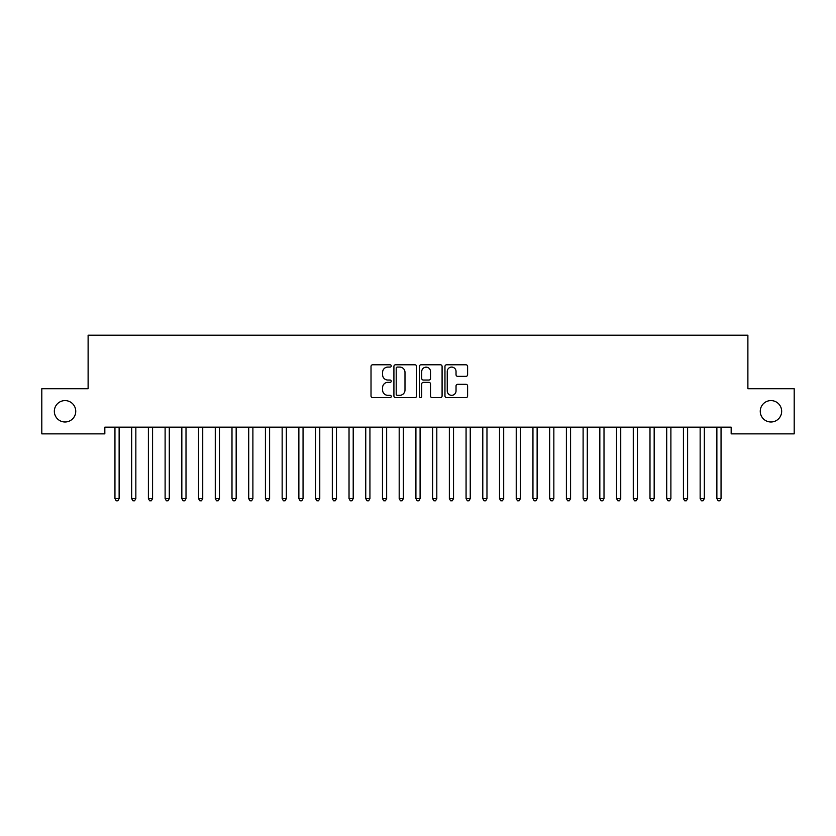 <?xml version="1.0" encoding="UTF-8"?>
<svg xmlns="http://www.w3.org/2000/svg" width="836" height="836" viewBox="0 0 836 836"><rect width="100%" height="100%" fill="white"/><g stroke="black" fill="none" stroke-linecap="round" stroke-linejoin="round"><path stroke-width="1.25" d="M391.248 365.938A1.149 1.149 0 0 0 390.099 364.789L372.657 364.789A1.641 1.641 0 0 0 371.017 366.429L371.017 395.971A1.641 1.641 0 0 0 372.657 397.612L390.099 397.612A1.149 1.149 0 0 0 391.248 396.463A1.149 1.149 0 0 0 390.099 395.313L387.841 395.313A5.256 5.256 0 0 1 382.595 390.057L382.595 387.601A5.256 5.256 0 0 1 387.841 382.345L390.099 382.345A1.149 1.149 0 0 0 391.248 381.195A1.149 1.149 0 0 0 390.099 380.046L387.841 380.046A5.256 5.256 0 0 1 382.595 374.8L382.595 372.333A5.256 5.256 0 0 1 387.841 367.088L390.099 367.088A1.149 1.149 0 0 0 391.248 365.938M760.258 411.291A10.701 10.701 0 0 0 770.959 421.992A10.701 10.701 0 0 0 781.66 411.291A10.701 10.701 0 0 0 770.959 400.59A10.701 10.701 0 0 0 760.258 411.291M54.34 411.291A10.701 10.701 0 0 0 65.041 421.992A10.701 10.701 0 0 0 75.742 411.291A10.701 10.701 0 0 0 65.041 400.59A10.701 10.701 0 0 0 54.34 411.291M465.965 376.357A1.641 1.641 0 0 0 467.606 374.716L467.606 366.429A1.641 1.641 0 0 0 465.965 364.789L446.602 364.789A1.641 1.641 0 0 0 444.961 366.429L444.961 395.971A1.641 1.641 0 0 0 446.602 397.612L465.965 397.612A1.641 1.641 0 0 0 467.606 395.971L467.606 385.96A1.641 1.641 0 0 0 465.965 384.32L457.679 384.32A1.641 1.641 0 0 0 456.038 385.96L456.038 390.924A4.389 4.389 0 0 1 451.649 395.313A4.389 4.389 0 0 1 447.25 390.924L447.25 371.477A4.389 4.389 0 0 1 451.649 367.088A4.389 4.389 0 0 1 456.038 371.477L456.038 374.716A1.641 1.641 0 0 0 457.679 376.357L465.965 376.357M731.166 427.175L104.834 427.175L104.834 433.863L41.8 433.863L41.8 388.719L88.114 388.719L88.114 335.215L747.886 335.215L747.886 388.719L794.2 388.719L794.2 433.863L731.166 433.863L731.166 427.175M416.568 366.429A1.641 1.641 0 0 0 414.928 364.789L395.553 364.789A1.641 1.641 0 0 0 393.913 366.429L393.913 395.971A1.641 1.641 0 0 0 395.553 397.612L414.928 397.612A1.641 1.641 0 0 0 416.568 395.971L416.568 366.429M421.072 364.789L440.447 364.789A1.641 1.641 0 0 1 442.087 366.429L442.087 395.971A1.641 1.641 0 0 1 440.447 397.612L432.16 397.612A1.641 1.641 0 0 1 430.519 395.971L430.519 383.985A1.641 1.641 0 0 0 428.868 382.345L423.371 382.345A1.641 1.641 0 0 0 421.731 383.985L421.731 396.463A1.149 1.149 0 0 1 420.581 397.612A1.149 1.149 0 0 1 419.432 396.463L419.432 366.429A1.641 1.641 0 0 1 421.072 364.789M397.361 367.088A1.149 1.149 0 0 0 396.212 368.237L396.212 394.164A1.149 1.149 0 0 0 397.361 395.313L399.744 395.313A5.256 5.256 0 0 0 404.99 390.057L404.99 372.333A5.256 5.256 0 0 0 399.744 367.088L397.361 367.088M430.519 371.56A4.389 4.389 0 0 0 426.12 367.171A4.389 4.389 0 0 0 421.731 371.56L421.731 378.405A1.641 1.641 0 0 0 423.371 380.046L428.868 380.046A1.641 1.641 0 0 0 430.519 378.405L430.519 371.56M114.825 427.426A1.672 1.672 -179.6 0 1 114.95 428.053A1.672 1.672 179.6 0 0 114.825 427.426L114.731 427.175M119.349 427.175L119.255 427.426A1.672 1.672 179.6 0 0 119.13 428.053L119.13 498.611L114.95 498.611L114.95 428.053M119.13 498.611L117.876 500.785L116.204 500.785L114.95 498.611M131.545 427.426A1.672 1.672 -179.6 0 1 131.67 428.053A1.672 1.672 179.6 0 0 131.545 427.426L131.451 427.175M148.265 427.426A1.672 1.672 -179.6 0 1 148.39 428.053A1.672 1.672 179.6 0 0 148.265 427.426L148.171 427.175M136.069 427.175L135.975 427.426A1.672 1.672 179.6 0 0 135.85 428.053L135.85 498.611L131.67 498.611L131.67 428.053M135.85 498.611L134.596 500.785L132.924 500.785L131.67 498.611M152.789 427.175L152.695 427.426A1.672 1.672 179.6 0 0 152.57 428.053L152.57 498.611L148.39 498.611L148.39 428.053M152.57 498.611L151.316 500.785L149.644 500.785L148.39 498.611M164.985 427.426A1.672 1.672 -179.6 0 1 165.11 428.053A1.672 1.672 179.6 0 0 164.985 427.426L164.891 427.175M181.705 427.426A1.672 1.672 -179.6 0 1 181.83 428.053A1.672 1.672 179.6 0 0 181.705 427.426L181.611 427.175M169.509 427.175L169.415 427.426A1.672 1.672 179.6 0 0 169.29 428.053L169.29 498.611L165.11 498.611L165.11 428.053M169.29 498.611L168.036 500.785L166.364 500.785L165.11 498.611M186.229 427.175L186.135 427.426A1.672 1.672 179.6 0 0 186.01 428.053L186.01 498.611L181.83 498.611L181.83 428.053M186.01 498.611L184.756 500.785L183.084 500.785L181.83 498.611M198.425 427.426A1.672 1.672 -179.6 0 1 198.55 428.053A1.672 1.672 179.6 0 0 198.425 427.426L198.331 427.175M202.949 427.175L202.855 427.426A1.672 1.672 179.6 0 0 202.73 428.053L202.73 498.611L198.55 498.611L198.55 428.053M202.73 498.611L201.476 500.785L199.804 500.785L198.55 498.611M215.145 427.426A1.672 1.672 -179.6 0 1 215.27 428.053A1.672 1.672 179.6 0 0 215.145 427.426L215.051 427.175M219.669 427.175L219.575 427.426A1.672 1.672 179.6 0 0 219.45 428.053L219.45 498.611L215.27 498.611L215.27 428.053M219.45 498.611L218.196 500.785L216.524 500.785L215.27 498.611M231.865 427.426A1.672 1.672 -179.6 0 1 231.99 428.053A1.672 1.672 179.6 0 0 231.865 427.426L231.771 427.175M236.389 427.175L236.295 427.426A1.672 1.672 179.6 0 0 236.17 428.053L236.17 498.611L231.99 498.611L231.99 428.053M236.17 498.611L234.916 500.785L233.244 500.785L231.99 498.611M248.585 427.426A1.672 1.672 -179.6 0 1 248.71 428.053A1.672 1.672 179.6 0 0 248.585 427.426L248.491 427.175M253.109 427.175L253.015 427.426A1.672 1.672 179.6 0 0 252.89 428.053L252.89 498.611L248.71 498.611L248.71 428.053M252.89 498.611L251.636 500.785L249.964 500.785L248.71 498.611M265.305 427.426A1.672 1.672 -179.6 0 1 265.43 428.053A1.672 1.672 179.6 0 0 265.305 427.426L265.211 427.175M269.829 427.175L269.735 427.426A1.672 1.672 179.6 0 0 269.61 428.053L269.61 498.611L265.43 498.611L265.43 428.053M269.61 498.611L268.356 500.785L266.684 500.785L265.43 498.611M282.025 427.426A1.672 1.672 -179.6 0 1 282.15 428.053A1.672 1.672 179.6 0 0 282.025 427.426L281.931 427.175M286.549 427.175L286.455 427.426A1.672 1.672 179.6 0 0 286.33 428.053L286.33 498.611L282.15 498.611L282.15 428.053M286.33 498.611L285.076 500.785L283.404 500.785L282.15 498.611M298.745 427.426A1.672 1.672 -179.6 0 1 298.87 428.053A1.672 1.672 179.6 0 0 298.745 427.426L298.651 427.175M303.269 427.175L303.175 427.426A1.672 1.672 179.6 0 0 303.05 428.053L303.05 498.611L298.87 498.611L298.87 428.053M303.05 498.611L301.796 500.785L300.124 500.785L298.87 498.611M315.465 427.426A1.672 1.672 -179.6 0 1 315.59 428.053A1.672 1.672 179.6 0 0 315.465 427.426L315.371 427.175M319.989 427.175L319.895 427.426A1.672 1.672 179.6 0 0 319.77 428.053L319.77 498.611L315.59 498.611L315.59 428.053M319.77 498.611L318.516 500.785L316.844 500.785L315.59 498.611M332.185 427.426A1.672 1.672 -179.6 0 1 332.31 428.053A1.672 1.672 179.6 0 0 332.185 427.426L332.091 427.175M336.709 427.175L336.615 427.426A1.672 1.672 179.6 0 0 336.49 428.053L336.49 498.611L332.31 498.611L332.31 428.053M336.49 498.611L335.236 500.785L333.564 500.785L332.31 498.611M348.905 427.426A1.672 1.672 -179.6 0 1 349.03 428.053A1.672 1.672 179.6 0 0 348.905 427.426L348.811 427.175M353.429 427.175L353.335 427.426A1.672 1.672 179.6 0 0 353.21 428.053L353.21 498.611L349.03 498.611L349.03 428.053M353.21 498.611L351.956 500.785L350.284 500.785L349.03 498.611M365.625 427.426A1.672 1.672 -179.6 0 1 365.75 428.053A1.672 1.672 179.6 0 0 365.625 427.426L365.531 427.175M370.149 427.175L370.055 427.426A1.672 1.672 179.6 0 0 369.93 428.053L369.93 498.611L365.75 498.611L365.75 428.053M369.93 498.611L368.676 500.785L367.004 500.785L365.75 498.611M382.345 427.426A1.672 1.672 -179.6 0 1 382.47 428.053A1.672 1.672 179.6 0 0 382.345 427.426L382.251 427.175M386.869 427.175L386.775 427.426A1.672 1.672 179.6 0 0 386.65 428.053L386.65 498.611L382.47 498.611L382.47 428.053M386.65 498.611L385.396 500.785L383.724 500.785L382.47 498.611M399.065 427.426A1.672 1.672 -179.6 0 1 399.19 428.053A1.672 1.672 179.6 0 0 399.065 427.426L398.971 427.175M403.589 427.175L403.495 427.426A1.672 1.672 179.6 0 0 403.37 428.053L403.37 498.611L399.19 498.611L399.19 428.053M403.37 498.611L402.116 500.785L400.444 500.785L399.19 498.611M415.785 427.426A1.672 1.672 -179.6 0 1 415.91 428.053A1.672 1.672 179.6 0 0 415.785 427.426L415.691 427.175M420.309 427.175L420.215 427.426A1.672 1.672 179.6 0 0 420.09 428.053L420.09 498.611L415.91 498.611L415.91 428.053M420.09 498.611L418.836 500.785L417.164 500.785L415.91 498.611M432.505 427.426A1.672 1.672 -179.6 0 1 432.63 428.053A1.672 1.672 179.6 0 0 432.505 427.426L432.411 427.175M437.029 427.175L436.935 427.426A1.672 1.672 179.6 0 0 436.81 428.053L436.81 498.611L432.63 498.611L432.63 428.053M436.81 498.611L435.556 500.785L433.884 500.785L432.63 498.611M449.225 427.426A1.672 1.672 -179.6 0 1 449.35 428.053A1.672 1.672 179.6 0 0 449.225 427.426L449.131 427.175M453.749 427.175L453.655 427.426A1.672 1.672 179.6 0 0 453.53 428.053L453.53 498.611L449.35 498.611L449.35 428.053M453.53 498.611L452.276 500.785L450.604 500.785L449.35 498.611M465.945 427.426A1.672 1.672 -179.6 0 1 466.07 428.053A1.672 1.672 179.6 0 0 465.945 427.426L465.851 427.175M470.469 427.175L470.375 427.426A1.672 1.672 179.6 0 0 470.25 428.053L470.25 498.611L466.07 498.611L466.07 428.053M470.25 498.611L468.996 500.785L467.324 500.785L466.07 498.611M482.665 427.426A1.672 1.672 -179.6 0 1 482.79 428.053A1.672 1.672 179.6 0 0 482.665 427.426L482.571 427.175M487.189 427.175L487.095 427.426A1.672 1.672 179.6 0 0 486.97 428.053L486.97 498.611L482.79 498.611L482.79 428.053M486.97 498.611L485.716 500.785L484.044 500.785L482.79 498.611M499.385 427.426A1.672 1.672 -179.6 0 1 499.51 428.053A1.672 1.672 179.6 0 0 499.385 427.426L499.291 427.175M516.105 427.426A1.672 1.672 -179.6 0 1 516.23 428.053A1.672 1.672 179.6 0 0 516.105 427.426L516.011 427.175M532.825 427.426A1.672 1.672 -179.6 0 1 532.95 428.053A1.672 1.672 179.6 0 0 532.825 427.426L532.731 427.175M549.545 427.426A1.672 1.672 -179.6 0 1 549.67 428.053A1.672 1.672 179.6 0 0 549.545 427.426L549.451 427.175M566.265 427.426A1.672 1.672 -179.6 0 1 566.39 428.053A1.672 1.672 179.6 0 0 566.265 427.426L566.171 427.175M582.985 427.426A1.672 1.672 -179.6 0 1 583.11 428.053A1.672 1.672 179.6 0 0 582.985 427.426L582.891 427.175M599.705 427.426A1.672 1.672 -179.6 0 1 599.83 428.053A1.672 1.672 179.6 0 0 599.705 427.426L599.611 427.175M503.909 427.175L503.815 427.426A1.672 1.672 179.6 0 0 503.69 428.053L503.69 498.611L499.51 498.611L499.51 428.053M503.69 498.611L502.436 500.785L500.764 500.785L499.51 498.611M520.629 427.175L520.535 427.426A1.672 1.672 179.6 0 0 520.41 428.053L520.41 498.611L516.23 498.611L516.23 428.053M520.41 498.611L519.156 500.785L517.484 500.785L516.23 498.611M537.349 427.175L537.255 427.426A1.672 1.672 179.6 0 0 537.13 428.053L537.13 498.611L532.95 498.611L532.95 428.053M537.13 498.611L535.876 500.785L534.204 500.785L532.95 498.611M554.069 427.175L553.975 427.426A1.672 1.672 179.6 0 0 553.85 428.053L553.85 498.611L549.67 498.611L549.67 428.053M553.85 498.611L552.596 500.785L550.924 500.785L549.67 498.611M570.789 427.175L570.695 427.426A1.672 1.672 179.6 0 0 570.57 428.053L570.57 498.611L566.39 498.611L566.39 428.053M570.57 498.611L569.316 500.785L567.644 500.785L566.39 498.611M587.509 427.175L587.415 427.426A1.672 1.672 179.6 0 0 587.29 428.053L587.29 498.611L583.11 498.611L583.11 428.053M587.29 498.611L586.036 500.785L584.364 500.785L583.11 498.611M604.229 427.175L604.135 427.426A1.672 1.672 179.6 0 0 604.01 428.053L604.01 498.611L599.83 498.611L599.83 428.053M604.01 498.611L602.756 500.785L601.084 500.785L599.83 498.611M616.425 427.426A1.672 1.672 -179.6 0 1 616.55 428.053A1.672 1.672 179.6 0 0 616.425 427.426L616.331 427.175M620.949 427.175L620.855 427.426A1.672 1.672 179.6 0 0 620.73 428.053L620.73 498.611L616.55 498.611L616.55 428.053M620.73 498.611L619.476 500.785L617.804 500.785L616.55 498.611M633.145 427.426A1.672 1.672 -179.6 0 1 633.27 428.053A1.672 1.672 179.6 0 0 633.145 427.426L633.051 427.175M637.669 427.175L637.575 427.426A1.672 1.672 179.6 0 0 637.45 428.053L637.45 498.611L633.27 498.611L633.27 428.053M637.45 498.611L636.196 500.785L634.524 500.785L633.27 498.611M649.865 427.426A1.672 1.672 -179.6 0 1 649.99 428.053A1.672 1.672 179.6 0 0 649.865 427.426L649.771 427.175M654.389 427.175L654.295 427.426A1.672 1.672 179.6 0 0 654.17 428.053L654.17 498.611L649.99 498.611L649.99 428.053M654.17 498.611L652.916 500.785L651.244 500.785L649.99 498.611M666.585 427.426A1.672 1.672 -179.6 0 1 666.71 428.053A1.672 1.672 179.6 0 0 666.585 427.426L666.491 427.175M671.109 427.175L671.015 427.426A1.672 1.672 179.6 0 0 670.89 428.053L670.89 498.611L666.71 498.611L666.71 428.053M670.89 498.611L669.636 500.785L667.964 500.785L666.71 498.611M683.305 427.426A1.672 1.672 -179.6 0 1 683.43 428.053A1.672 1.672 179.6 0 0 683.305 427.426L683.211 427.175M687.829 427.175L687.735 427.426A1.672 1.672 179.6 0 0 687.61 428.053L687.61 498.611L683.43 498.611L683.43 428.053M687.61 498.611L686.356 500.785L684.684 500.785L683.43 498.611M700.025 427.426A1.672 1.672 -179.6 0 1 700.15 428.053A1.672 1.672 179.6 0 0 700.025 427.426L699.931 427.175M704.549 427.175L704.455 427.426A1.672 1.672 179.6 0 0 704.33 428.053L704.33 498.611L700.15 498.611L700.15 428.053M704.33 498.611L703.076 500.785L701.404 500.785L700.15 498.611M716.745 427.426A1.672 1.672 -179.6 0 1 716.87 428.053A1.672 1.672 179.6 0 0 716.745 427.426L716.651 427.175M721.269 427.175L721.175 427.426A1.672 1.672 179.6 0 0 721.05 428.053L721.05 498.611L716.87 498.611L716.87 428.053M721.05 498.611L719.796 500.785L718.124 500.785L716.87 498.611"/></g></svg>
